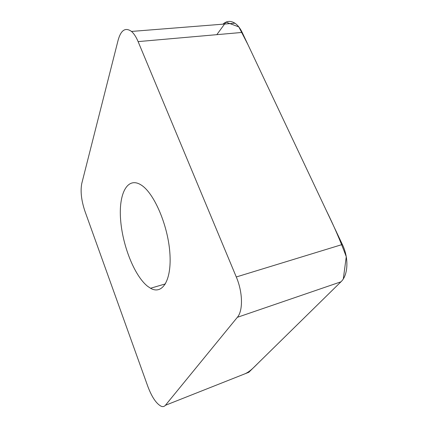 <?xml version="1.0" encoding="UTF-8"?>
<svg xmlns="http://www.w3.org/2000/svg" width="428" height="428" viewBox="0 0 428 428"><rect width="100%" height="100%" fill="white"/><g stroke="black" fill="none" stroke-linecap="round" stroke-linejoin="round"><path stroke-width="0.64" d="M147.58 286.273C134.44 275.814 122.547 245.672 120.61 219.81C118.492 193.873 127.367 175.838 141.443 185.185C154.15 193.306 167.894 225.128 169.846 252.713C171.938 280.367 162.335 295.149 150.538 288.258L147.58 286.273M236.288 276.97L138.11 41.607C136.147 36.952 133.943 33.561 131.498 31.437C125.452 27.135 121.006 29.992 118.16 40.018L81.775 183.478C80.298 191.193 81.347 200.416 84.915 211.154L147.788 386.324C151.817 397.024 156.263 403.663 161.137 406.242C162.865 406.932 164.282 406.616 165.395 405.305L237.337 317.325C243.163 310.717 242.842 292.276 236.288 276.97L342.357 244.479C348.997 258.111 348.189 275.14 340.95 281.817L248.818 372.274L244.859 373.842C250.76 371.397 255.853 365.164 261.567 359.755L340.95 281.817L237.337 317.325M222.908 24.177C226.637 20.849 230.644 20.533 234.935 23.219C237.727 25.124 240.14 28.189 242.173 32.426L342.357 244.479M216.819 34.663L225.979 22.128L238.813 26.905L247.946 44.646L326.275 210.437C333.696 225.406 340.362 240.83 346.268 256.698L343.32 278.837M242.173 32.426L138.11 41.607M165.395 405.305L248.818 372.274M131.498 31.437L234.935 23.219M150.538 288.258L165.459 283.871"/></g></svg>
